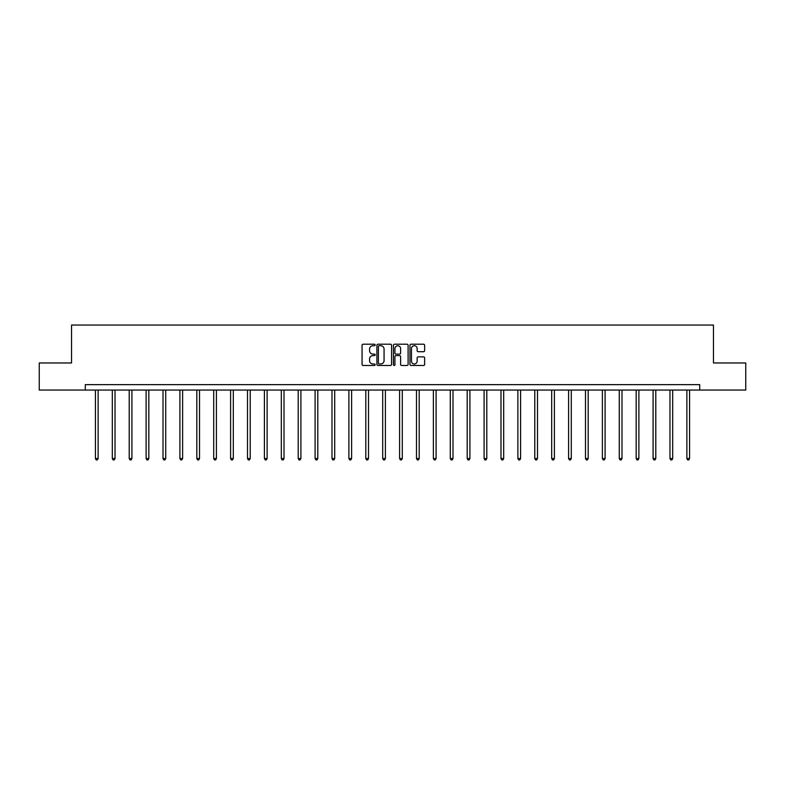 <?xml version="1.0" encoding="UTF-8"?>
<svg xmlns="http://www.w3.org/2000/svg" width="785" height="785" viewBox="0 0 785 785"><rect width="100%" height="100%" fill="white"/><g stroke="black" fill="none" stroke-linecap="round" stroke-linejoin="round"><path stroke-width="1.18" d="M375.171 344.958A0.746 0.746 0 0 0 374.425 344.213L363.131 344.213A1.06 1.06 0 0 0 362.062 345.272L362.062 364.417A1.06 1.06 0 0 0 363.131 365.476L374.425 365.476A0.746 0.746 0 0 0 375.171 364.731A0.746 0.746 0 0 0 374.425 363.995L372.963 363.995A3.405 3.405 0 0 1 369.558 360.59L369.558 358.99A3.405 3.405 0 0 1 372.963 355.595L374.425 355.595A0.746 0.746 0 0 0 375.171 354.849A0.746 0.746 0 0 0 374.425 354.104L372.963 354.104A3.405 3.405 0 0 1 369.558 350.699L369.558 349.109A3.405 3.405 0 0 1 372.963 345.704L374.425 345.704A0.746 0.746 0 0 0 375.171 344.958M423.576 351.709A1.06 1.06 0 0 0 424.636 350.65L424.636 345.272A1.06 1.06 0 0 0 423.576 344.213L411.026 344.213A1.06 1.06 0 0 0 409.966 345.272L409.966 364.417A1.06 1.06 0 0 0 411.026 365.476L423.576 365.476A1.06 1.06 0 0 0 424.636 364.417L424.636 357.931A1.06 1.06 0 0 0 423.576 356.871L418.209 356.871A1.06 1.06 0 0 0 417.139 357.931L417.139 361.149A2.846 2.846 0 0 1 414.294 363.995A2.846 2.846 0 0 1 411.458 361.149L411.458 348.55A2.846 2.846 0 0 1 414.294 345.704A2.846 2.846 0 0 1 417.139 348.55L417.139 350.65A1.06 1.06 0 0 0 418.209 351.709L423.576 351.709M85.29 390.057L39.25 390.057L39.25 362.974L71.533 362.974L71.533 325.059L713.467 325.059L713.467 362.974L745.75 362.974L745.75 390.057L699.71 390.057L699.71 384.64L85.29 384.64L85.29 390.057L699.71 390.057M391.568 345.272A1.06 1.06 0 0 0 390.508 344.213L377.958 344.213A1.06 1.06 0 0 0 376.898 345.272L376.898 364.417A1.06 1.06 0 0 0 377.958 365.476L390.508 365.476A1.06 1.06 0 0 0 391.568 364.417L391.568 345.272M394.492 344.213L407.042 344.213A1.06 1.06 0 0 1 408.102 345.272L408.102 364.417A1.06 1.06 0 0 1 407.042 365.476L401.675 365.476A1.06 1.06 0 0 1 400.605 364.417L400.605 356.655A1.06 1.06 0 0 0 399.545 355.595L395.983 355.595A1.06 1.06 0 0 0 394.924 356.655L394.924 364.731A0.746 0.746 0 0 1 394.178 365.476A0.746 0.746 0 0 1 393.432 364.731L393.432 345.272A1.06 1.06 0 0 1 394.492 344.213M379.126 345.704A0.746 0.746 0 0 0 378.39 346.45L378.39 363.249A0.746 0.746 0 0 0 379.126 363.995L380.666 363.995A3.405 3.405 0 0 0 384.071 360.59L384.071 349.109A3.405 3.405 0 0 0 380.666 345.704L379.126 345.704M400.605 348.599A2.846 2.846 0 0 0 397.76 345.753A2.846 2.846 0 0 0 394.924 348.599L394.924 353.034A1.06 1.06 0 0 0 395.983 354.104L399.545 354.104A1.06 1.06 0 0 0 400.605 353.034L400.605 348.599M95.417 390.057L95.417 458.538L98.125 458.538L98.125 390.057M98.125 458.538L97.311 459.941L96.231 459.941L95.417 458.538M112.314 390.057L112.314 458.538L115.022 458.538L115.022 390.057M115.022 458.538L114.208 459.941L113.128 459.941L112.314 458.538M129.211 390.057L129.211 458.538L131.919 458.538L131.919 390.057M131.919 458.538L131.115 459.941L130.025 459.941L129.211 458.538M146.118 390.057L146.118 458.538L148.826 458.538L148.826 390.057M148.826 458.538L148.012 459.941L146.923 459.941L146.118 458.538M163.015 390.057L163.015 458.538L165.723 458.538L165.723 390.057M165.723 458.538L164.909 459.941L163.82 459.941L163.015 458.538M179.912 390.057L179.912 458.538L182.62 458.538L182.62 390.057M182.62 458.538L181.806 459.941L180.727 459.941L179.912 458.538M196.809 390.057L196.809 458.538L199.518 458.538L199.518 390.057M199.518 458.538L198.703 459.941L197.624 459.941L196.809 458.538M213.706 390.057L213.706 458.538L216.415 458.538L216.415 390.057M216.415 458.538L215.6 459.941L214.521 459.941L213.706 458.538M230.604 390.057L230.604 458.538L233.312 458.538L233.312 390.057M233.312 458.538L232.507 459.941L231.418 459.941L230.604 458.538M247.511 390.057L247.511 458.538L250.219 458.538L250.219 390.057M250.219 458.538L249.404 459.941L248.315 459.941L247.511 458.538M264.408 390.057L264.408 458.538L267.116 458.538L267.116 390.057M267.116 458.538L266.301 459.941L265.222 459.941L264.408 458.538M281.305 390.057L281.305 458.538L284.013 458.538L284.013 390.057M284.013 458.538L283.199 459.941L282.119 459.941L281.305 458.538M298.202 390.057L298.202 458.538L300.91 458.538L300.91 390.057M300.91 458.538L300.096 459.941L299.016 459.941L298.202 458.538M315.099 390.057L315.099 458.538L317.807 458.538L317.807 390.057M317.807 458.538L316.993 459.941L315.913 459.941L315.099 458.538M331.996 390.057L331.996 458.538L334.704 458.538L334.704 390.057M334.704 458.538L333.9 459.941L332.811 459.941L331.996 458.538M348.903 390.057L348.903 458.538L351.611 458.538L351.611 390.057M351.611 458.538L350.797 459.941L349.708 459.941L348.903 458.538M365.8 390.057L365.8 458.538L368.508 458.538L368.508 390.057M368.508 458.538L367.694 459.941L366.615 459.941L365.8 458.538M382.697 390.057L382.697 458.538L385.406 458.538L385.406 390.057M385.406 458.538L384.591 459.941L383.512 459.941L382.697 458.538M399.594 390.057L399.594 458.538L402.303 458.538L402.303 390.057M402.303 458.538L401.488 459.941L400.409 459.941L399.594 458.538M416.492 390.057L416.492 458.538L419.2 458.538L419.2 390.057M419.2 458.538L418.385 459.941L417.306 459.941L416.492 458.538M433.389 390.057L433.389 458.538L436.097 458.538L436.097 390.057M436.097 458.538L435.292 459.941L434.203 459.941L433.389 458.538M450.296 390.057L450.296 458.538L453.004 458.538L453.004 390.057M453.004 458.538L452.189 459.941L451.1 459.941L450.296 458.538M467.193 390.057L467.193 458.538L469.901 458.538L469.901 390.057M469.901 458.538L469.087 459.941L468.007 459.941L467.193 458.538M484.09 390.057L484.09 458.538L486.798 458.538L486.798 390.057M486.798 458.538L485.984 459.941L484.904 459.941L484.09 458.538M500.987 390.057L500.987 458.538L503.695 458.538L503.695 390.057M503.695 458.538L502.881 459.941L501.801 459.941L500.987 458.538M517.884 390.057L517.884 458.538L520.592 458.538L520.592 390.057M520.592 458.538L519.778 459.941L518.699 459.941L517.884 458.538M534.781 390.057L534.781 458.538L537.49 458.538L537.49 390.057M537.49 458.538L536.685 459.941L535.596 459.941L534.781 458.538M551.688 390.057L551.688 458.538L554.396 458.538L554.396 390.057M554.396 458.538L553.582 459.941L552.493 459.941L551.688 458.538M568.585 390.057L568.585 458.538L571.294 458.538L571.294 390.057M571.294 458.538L570.479 459.941L569.4 459.941L568.585 458.538M585.482 390.057L585.482 458.538L588.191 458.538L588.191 390.057M588.191 458.538L587.376 459.941L586.297 459.941L585.482 458.538M602.38 390.057L602.38 458.538L605.088 458.538L605.088 390.057M605.088 458.538L604.273 459.941L603.194 459.941L602.38 458.538M619.277 390.057L619.277 458.538L621.985 458.538L621.985 390.057M621.985 458.538L621.18 459.941L620.091 459.941L619.277 458.538M636.174 390.057L636.174 458.538L638.882 458.538L638.882 390.057M638.882 458.538L638.077 459.941L636.988 459.941L636.174 458.538M653.081 390.057L653.081 458.538L655.789 458.538L655.789 390.057M655.789 458.538L654.975 459.941L653.885 459.941L653.081 458.538M669.978 390.057L669.978 458.538L672.686 458.538L672.686 390.057M672.686 458.538L671.872 459.941L670.792 459.941L669.978 458.538M686.875 390.057L686.875 458.538L689.583 458.538L689.583 390.057M689.583 458.538L688.769 459.941L687.689 459.941L686.875 458.538"/></g></svg>
